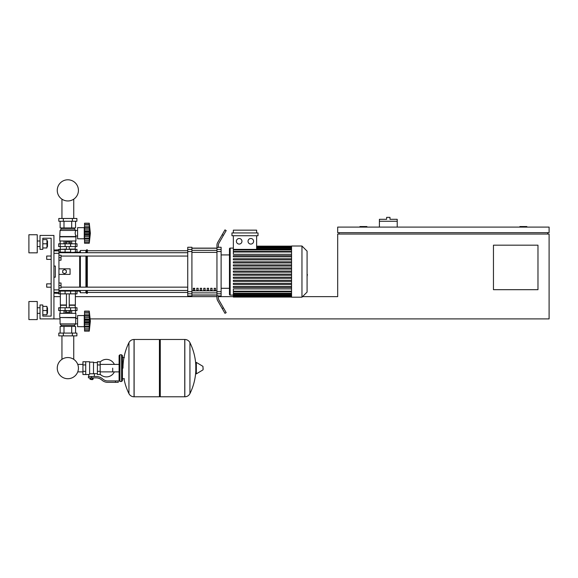 <?xml version="1.0" encoding="UTF-8"?>
<svg xmlns="http://www.w3.org/2000/svg" width="578" height="578" viewBox="0 0 578 578"><rect width="100%" height="100%" fill="white"/><g stroke="black" fill="none" stroke-linecap="round" stroke-linejoin="round"><path stroke-width="0.87" d="M526.847 227.096L526.847 226.54L519.889 226.54L519.889 227.096M366.893 227.096L366.893 226.54L359.935 226.54L359.935 227.096M537.974 289.686L493.46 289.686L493.46 245.18L537.974 245.18L537.974 289.686M549.1 227.096L337.682 227.096L337.682 232.659L549.1 232.659L549.1 227.096M339.069 232.659L339.069 234.054M547.706 232.659L547.706 234.054M90.204 318.897L549.1 318.897L549.1 234.054L337.682 234.054L337.682 296.644L302.518 296.644M53.935 318.897L40.026 318.897L40.026 304.989L42.808 304.989L42.808 316.115L51.153 316.115L51.153 238.223L42.808 238.223L42.808 249.349L40.026 249.349L40.026 235.441L53.935 235.441L53.935 318.897L60.054 318.897M53.935 296.644L60.336 296.644M75.357 296.644L216.952 296.644L216.952 293.797L221.121 293.797L221.121 291.666L216.952 291.666L216.952 251.546L221.121 251.546L221.121 249.414L216.952 249.414L216.952 251.546M218.34 296.644L233.353 296.644M397.216 221.258L379.406 221.258L379.406 219.308L386.639 219.308L386.639 217.364L389.977 217.364L389.977 219.308L397.216 219.308L397.216 227.096M379.406 227.096L379.406 221.258M46.702 283.849L46.702 287.187L46.702 283.849L51.153 283.849L51.153 259.37L46.702 259.37L46.702 256.032L51.153 256.032L51.153 238.223L42.808 238.223M58.942 283.01L61.03 283.01L61.03 285.518L58.942 285.518M61.03 285.518L61.03 288.017L58.942 288.017M46.702 256.032L46.702 259.37M58.942 255.194L61.03 255.194L61.03 257.701L58.942 257.701M61.03 257.701L61.03 260.201L58.942 260.201M112.703 368.135L112.703 371.878L112.703 368.135M100.182 374.269A8.764 8.764 0 0 0 114.365 371.878M114.365 364.393A8.764 8.764 0 0 0 100.182 362.001M85.717 361.741L89.612 361.741L89.612 374.219L88.781 374.537L82.936 374.537L82.936 361.741L85.717 361.741L85.717 374.537M97.4 373.699L94.344 373.699L94.344 376.48M97.4 364.935L97.4 374.537L100.182 374.537L100.182 361.741L97.4 361.741L97.4 364.935L100.182 364.935M97.4 362.572L93.506 362.572M93.506 373.33L94.344 373.699M89.612 373.778L93.506 373.778L93.506 362.153L89.612 362.153M92.675 379.399L90.45 379.399L92.393 379.681L92.675 379.125M92.364 377.875L92.364 379.125L93.166 379.125L93.166 377.875M89.951 377.875L89.951 379.125L92.364 379.125M90.753 377.875L90.753 379.125M115.484 382.325L118.266 382.325L118.266 380.931L115.484 380.931L115.484 382.325L107.602 382.325A8.345 8.345 0 0 1 102.385 380.497L101.396 379.703A8.345 8.345 0 0 0 96.179 377.875L88.427 377.875L88.427 376.48L91.562 376.48L91.562 377.875M91.562 376.48L96.179 376.48A9.739 9.739 0 0 1 102.263 378.612L103.252 379.406A6.958 6.958 0 0 0 107.602 380.931L115.484 380.931M97.4 371.336L100.182 371.336M85.717 364.935L82.936 364.935M85.717 371.336L82.936 371.336M184.75 396.79L184.75 339.481L184.823 396.79A5.701 5.701 0 0 0 189.938 393.611L189.938 342.66A5.701 5.701 0 0 0 184.823 339.481L160.272 339.481L160.272 396.79L184.75 396.79M195.805 368.135L195.805 362.702L196.332 362.399L196.332 373.872L195.805 373.576L195.805 368.135M203.109 368.135L203.109 369.609L203.109 368.135M128.937 342.66A5.701 5.701 0 0 1 134.045 339.481L159.434 339.481L159.434 396.79L134.118 396.79L134.118 339.481L134.045 396.79A5.701 5.701 0 0 1 128.937 393.611L128.937 342.66A57.583 57.583 0 0 0 122.991 368.135M121.604 354.784L119.935 354.784L119.935 381.487L121.604 381.487L121.604 354.784L122.435 355.615L122.435 357.565L124.386 357.565M124.386 378.706L122.435 378.706L122.435 380.656L122.435 355.615M58.942 291.081L77.026 291.081L77.026 293.862L58.667 293.862M61.947 335.869L61.947 359.35A10.585 10.585 0 0 0 57.258 368.135A10.585 10.585 0 0 1 67.843 357.551A10.585 10.585 0 0 1 78.427 368.135A10.585 10.585 0 0 0 73.746 359.35A10.585 10.585 0 0 1 67.843 378.72A10.585 10.585 0 0 1 57.258 368.135A10.585 10.585 0 0 0 67.843 378.72A10.585 10.585 0 0 0 73.746 359.35A10.585 10.585 0 0 1 67.843 378.72A10.585 10.585 0 0 1 61.947 359.35A10.585 10.585 0 0 0 67.843 378.72A10.585 10.585 0 0 0 78.427 368.135A10.585 10.585 0 0 1 67.843 378.72A10.585 10.585 0 0 1 61.947 359.35A10.585 10.585 0 0 0 67.843 378.72A10.585 10.585 0 0 0 78.427 368.135A10.585 10.585 0 0 1 67.843 378.72A10.585 10.585 0 0 1 61.947 359.35A10.585 10.585 0 0 0 65.943 378.547A10.585 10.585 0 0 0 77.748 371.878L82.936 371.878M82.936 364.393L77.748 364.393A10.585 10.585 0 0 0 73.746 359.35A10.585 10.585 0 0 1 77.748 364.393A10.585 10.585 0 0 0 73.746 359.35L73.746 335.869M70.61 293.862L70.624 290.524L65.061 290.524L65.061 291.081M69.129 310.552L69.129 312.33L70.415 312.33L70.415 310.552M69.129 312.33L66.564 312.33L66.564 310.552M66.564 312.33L65.278 312.33L65.278 310.552M84.54 327.798L84.258 326.686L77.582 326.686L77.582 315.559L84.258 315.559L84.258 326.686M84.54 314.446L84.258 315.559M84.54 326.541L84.54 321.122L89.265 321.122L89.265 331.136L90.378 321.122L89.265 311.109L89.445 322.3M84.54 326.129L89.265 326.129L89.568 326.729L84.54 326.729L89.359 326.649M89.265 331.136L84.54 331.136L84.54 329.8L89.265 329.8L89.568 328.781L89.431 329.344M89.431 329.951L84.54 329.951M84.54 323.174L89.568 323.174L89.431 322.286L89.395 324.728M89.287 329.886L84.54 329.886L84.54 326.729M84.54 321.122L84.54 319.07L89.568 319.056L89.424 324.576L89.265 321.122M84.54 319.07L84.54 316.115L89.265 316.115L89.568 315.516L84.54 315.516L84.54 312.358L89.265 312.452L89.568 313.464L89.431 312.9M84.54 316.115L84.54 315.516M89.287 312.358L84.54 312.358L84.54 311.109L89.265 311.109M84.54 317.719L89.38 317.43M75.913 317.51L59.78 317.51L59.78 313.334L75.913 313.334L75.631 323.904L74.519 325.298L74.519 326.411M59.78 317.51L75.631 317.784M60.054 317.784L60.054 323.904L77.582 323.882M60.054 323.904L61.167 325.298L74.519 325.298M61.167 325.298L61.167 326.411M77.582 318.37L75.631 318.37M58.804 333.087L76.888 333.087L76.888 335.869L58.804 335.869L58.804 333.087M63.327 333.087L63.327 335.869M72.366 333.087L72.366 335.869M75.552 313.334L75.552 310.552M71.701 313.334L71.701 310.552M63.992 313.334L63.992 310.552M60.134 313.334L60.134 310.552M60.134 333.087L60.134 326.411L75.552 326.411L75.552 333.087M63.992 326.411L63.992 333.087M71.701 326.411L71.701 333.087M60.336 293.862L60.336 304.989L66.456 304.989M75.357 293.862L75.357 304.989L69.237 304.989M60.611 304.989L60.336 307.771M75.075 304.989L75.357 307.771M60.242 307.771L58.667 307.771L58.667 310.552L77.026 310.552L77.026 307.771L60.242 307.771L60.242 310.552M60.336 305.263L66.456 305.263M69.237 305.263L75.357 305.263M89.467 317.871L89.568 319.092M89.467 319.901L84.54 319.959L89.431 319.959M60.611 249.349L66.456 249.075M75.075 249.349L75.357 246.568M69.237 249.075L75.357 249.075M60.336 249.075L60.336 246.568M77.026 246.568L58.667 246.568L58.667 243.786L77.026 243.786L77.026 246.568M65.061 252.131L65.061 252.687L79.67 252.131L80.364 250.462L85.927 250.462L87.321 249.768L87.321 252.723M65.278 243.786L65.278 242.009L70.415 242.009L70.415 243.786M69.129 242.009L69.129 243.786M66.564 242.009L66.564 243.786M84.54 226.54L84.258 227.653L77.582 227.653L77.582 238.779L84.258 238.779L84.54 239.892M84.54 231.164L84.54 229.813L89.431 229.813L89.265 243.23L90.378 233.216L89.265 223.202L89.568 235.282L84.54 235.268L84.54 231.164L89.568 231.157L89.568 235.268L89.272 233.454M89.431 224.994L89.265 224.546L84.54 224.546L84.54 226.157L89.431 226.157L89.568 227.609L89.431 226.157M84.54 233.216L89.265 233.216L89.453 232.031M84.54 229.813L84.54 227.609L89.568 227.609L89.265 228.252M84.54 228.209L89.265 228.209M84.54 223.202L89.265 223.202L84.54 223.202L89.265 223.202L84.54 223.202L84.54 224.394L89.431 224.394M90.378 233.216L89.265 243.23L84.54 243.23L84.54 238.822L89.568 238.822M89.287 241.987L84.54 241.893L89.265 241.893L89.568 240.874L89.431 241.445M84.54 227.609L84.54 226.157M89.287 224.452L84.54 224.394M89.431 242.045L84.54 242.045M89.431 238.635L89.265 238.223L89.431 238.635L89.265 238.223L84.54 238.223L84.54 235.268M84.54 238.635L84.54 238.223M84.54 238.822L89.359 238.743M84.258 227.653L84.258 238.779M75.913 236.836L59.78 236.836L59.78 241.004L75.913 241.004L75.913 236.836L75.133 233.216L75.631 230.434L74.519 229.047L74.519 227.934M59.78 236.836L60.054 230.434L61.167 229.047L61.167 227.934M77.582 235.976L75.631 235.976M77.582 230.463L75.631 230.463M72.366 218.477L76.888 218.477L76.888 221.258L58.804 221.258L58.804 218.477L72.366 218.477L72.366 221.258M63.327 221.258L63.327 218.477M71.701 241.004L71.701 243.786M63.992 241.004L63.992 243.786M75.552 241.004L75.552 243.786M60.134 241.004L60.134 243.786M75.552 221.258L75.552 227.934L60.134 227.934L60.134 221.258M63.992 227.934L63.992 221.258M71.701 227.934L71.701 221.258M74.519 229.047L61.167 229.047M75.631 230.434L60.054 230.434M75.631 236.554L60.054 236.554M89.453 229.885L89.431 232.053L84.54 232.053L89.431 232.053M89.561 230.882L89.431 229.813M84.54 236.626L89.424 236.662M77.026 252.131L77.026 249.349L58.667 249.349L58.667 249.768M58.942 252.131L70.61 252.131L70.61 249.349M78.427 190.379A10.585 10.585 0 0 0 67.843 179.794A10.585 10.585 0 0 0 57.258 190.379A10.585 10.585 0 0 0 67.843 200.963A10.585 10.585 0 0 0 78.427 190.379M307.084 268.727L307.084 274.485M307.417 274.485L307.084 276.486M291.558 271.609L291.558 246.011L301.962 246.011L301.962 297.2L291.558 297.2L291.558 271.609M301.962 297.2L307.084 292.078L307.084 251.134L301.962 246.011M229.466 248.793L229.466 254.92L229.466 248.793A0.694 0.694 0 0 1 230.167 248.099L230.167 295.112A0.694 0.694 0 0 1 229.466 294.419L229.466 248.793L229.466 254.92L221.121 254.92M291.558 254.306L233.353 254.306L233.353 235.723M239.169 238.504A2.782 2.782 0 0 1 241.951 241.286A2.782 2.782 0 0 1 239.169 244.068A2.782 2.782 0 0 1 236.388 241.286A2.782 2.782 0 0 1 239.169 238.504M250.816 238.504A2.782 2.782 0 0 1 253.598 241.286A2.782 2.782 0 0 1 250.816 244.068A2.782 2.782 0 0 1 248.034 241.286A2.782 2.782 0 0 1 250.816 238.504M258.026 235.723L231.959 235.723L231.959 232.941L258.026 232.941L258.026 235.723M256.632 235.723L256.632 249.393M233.353 232.941L233.353 230.16L256.632 230.16L256.632 232.941M291.558 291.204L233.353 291.204L233.353 288.906L291.558 288.906M291.558 272.166L233.353 272.166L233.353 271.053L291.558 271.053M291.558 287.519L233.353 287.519L233.353 286.406L291.558 286.406M291.558 284.448L233.353 284.448L233.353 283.336L291.558 283.336M291.558 281.378L233.353 281.378L233.353 280.265L291.558 280.265M291.558 278.307L233.353 278.307L233.353 277.194L291.558 277.194M291.558 275.236L233.353 275.236L233.353 274.124L291.558 274.124M291.558 267.982L233.353 267.982L233.353 269.095L291.558 269.095M291.558 264.912L233.353 264.912L233.353 266.024L291.558 266.024M291.558 261.834L233.353 261.834L233.353 262.947L291.558 262.947M291.558 258.763L233.353 258.763L233.353 259.876L291.558 259.876M291.558 255.693L233.353 255.693L233.353 256.805L291.558 256.805M233.353 291.204L233.353 297.063L291.558 297.063M233.353 296.29L291.558 296.312L233.353 296.29M221.121 288.299L229.466 288.299L229.466 294.419M214.171 288.299L215.558 288.299L215.558 290.387L214.171 290.387L214.171 288.299M210.688 288.299L212.083 288.299L212.083 290.387L210.688 290.387L210.688 288.299M207.213 288.299L208.607 288.299L208.607 290.387L207.213 290.387L207.213 288.299M203.738 288.299L205.125 288.299L205.125 290.387L203.738 290.387L203.738 288.299M200.263 288.299L201.65 288.299L201.65 290.387L200.263 290.387L200.263 288.299M196.78 288.299L198.175 288.299L198.175 290.387L196.78 290.387L196.78 288.299M193.305 288.299L194.699 288.299L194.699 290.387L193.305 290.387L193.305 288.299M216.952 248.222L191.918 248.222M191.918 294.99L216.952 294.99M221.121 251.546L221.121 291.666M216.952 291.666L216.952 293.797M221.121 293.797L221.121 295.95L218.34 295.95M218.34 295.784L216.952 295.784L216.952 297.937A5.563 5.563 0 0 0 217.696 300.719L222.198 308.515L223.404 307.821L219.084 300.343A5.563 5.563 0 0 1 218.34 297.562L218.34 295.784M216.952 249.414L216.952 247.427L218.34 247.427L218.34 245.65A5.563 5.563 0 0 1 219.084 242.868A5.563 5.563 0 0 0 218.34 245.65A5.563 5.563 0 0 1 219.084 242.868A5.563 5.563 0 0 0 218.34 245.65M218.34 247.268L221.121 247.268L221.121 249.414M187.742 249.414L187.742 247.268L191.918 247.268L191.918 249.414L187.742 249.414L187.742 251.546L191.918 251.546L191.918 249.414M191.918 251.546L191.918 291.666L187.742 291.666L187.742 293.797L191.918 293.797L191.918 291.666M191.918 293.797L191.918 295.95L187.742 295.95L187.742 293.797M187.742 291.666L187.742 251.546M191.918 248.128L216.952 248.128M191.918 295.091L216.952 295.091M217.696 300.719A5.563 5.563 0 0 1 216.952 297.937L216.952 296.644M223.404 307.821L226.186 312.64L224.979 313.334L222.198 308.515M223.404 235.391L226.186 230.579L224.979 229.878L222.198 234.697L223.404 235.391L219.084 242.868M216.952 245.282L216.952 247.427L216.952 245.282A5.563 5.563 0 0 1 217.696 242.5L222.198 234.697M219.084 300.343A5.563 5.563 0 0 1 218.34 297.562M61.03 256.061L187.742 256.061M58.942 252.723L187.742 252.723M194.699 290.387L194.699 288.299M193.305 288.819L194.699 288.819M77.026 291.081L79.67 291.081L80.364 292.75L85.927 292.75L87.321 293.443L87.321 290.488M76.188 252.131L75.602 252.723M75.602 290.488L76.188 291.081M79.67 291.081L79.67 290.488M79.67 287.15L79.67 256.061M79.67 252.723L79.67 252.131M64.505 273.697L62.699 272.65L62.699 270.562L64.505 269.521L66.318 270.562L66.318 272.65L64.505 273.697M58.942 268.828L70.068 268.828L70.068 274.391L58.942 274.391M87.321 287.15L87.321 256.061M86.621 293.443L86.621 290.488M86.621 287.15L86.621 256.061M86.621 252.723L86.621 249.768M85.927 292.75L85.927 290.488M85.927 287.15L85.927 256.061M85.927 252.723L85.927 250.462M80.364 292.75L80.364 290.488M80.364 287.15L80.364 256.061M80.364 252.723L80.364 250.462M53.935 253.323L58.942 253.323L58.942 249.768L53.935 250.079M53.935 293.133L58.942 293.443L58.942 289.889L53.935 289.889M53.935 266.046L55.329 266.046L55.329 277.173L53.935 277.173M58.942 253.323L58.942 289.889M55.329 266.046L55.329 277.173M47.512 246.568L47.512 241.004L47.512 246.568L46.955 246.568M37.245 243.786L37.245 252.832L28.9 252.832L28.9 234.747L37.245 234.747L37.245 243.786M47.512 313.334L47.512 307.771L47.512 313.334L46.955 313.334M37.245 310.552L37.245 319.591L28.9 319.591L28.9 301.514L37.245 301.514L37.245 310.552M42.808 314.728L46.955 314.728L46.955 306.376L42.808 306.376M42.808 310.552L46.955 310.552M42.808 247.962L46.955 247.962L46.955 239.617L42.808 239.617M42.808 243.786L46.955 243.786M42.808 316.115L51.153 316.115L42.808 316.115L51.153 316.115L51.153 287.187L46.702 287.187M51.153 316.115L51.153 287.187L51.153 316.115M51.153 283.849L51.153 259.37L51.153 283.849M51.153 256.032L51.153 238.223L51.153 256.032M184.823 396.79L184.823 339.481M203.109 369.609L202.943 366.365L196.332 362.399M134.045 339.481L134.045 396.79M60.242 293.862L60.242 291.081M65.083 293.862L65.083 291.081M75.451 293.862L75.451 291.081M84.54 328.188L89.431 328.188M84.54 324.533L89.431 324.533M84.54 322.286L89.431 322.286M84.54 314.064L89.431 314.064M84.54 312.301L89.431 312.301M65.083 307.771L65.083 310.552M70.61 307.771L70.61 310.552M75.451 307.771L75.451 310.552M60.242 246.568L60.242 243.786M65.083 246.568L65.083 243.786M70.61 246.568L70.61 243.786M75.451 246.568L75.451 243.786M84.54 240.282L89.431 240.282M84.54 234.379L89.431 234.379M60.242 249.349L60.242 252.131M65.083 249.349L65.083 252.131M75.451 249.349L75.451 252.131M291.558 246.9L256.632 246.9L291.558 246.922M291.558 247.478L256.632 247.478M291.558 248.475L256.632 248.475M291.558 252.008L233.353 252.008M291.558 249.949L233.353 249.949M291.558 295.734L233.353 295.734M291.558 294.737L233.353 294.737M291.558 293.263L233.353 293.263M216.952 250.339L191.918 250.339M216.952 290.835L191.918 290.835M191.918 292.873L216.952 292.873M191.918 252.376L216.952 252.376M58.942 250.852L53.935 250.852M53.935 292.367L58.942 292.367M73.746 218.477L73.746 199.164M61.947 199.164L61.947 218.477M119.097 371.878L100.182 371.878M119.097 364.393L100.182 364.393M88.781 374.537L88.781 376.48M189.938 393.611A57.583 57.583 0 0 0 195.805 370.968M195.805 365.31A57.583 57.583 0 0 0 189.938 342.66M202.943 369.906L196.332 373.872M159.434 340.319L160.272 339.481M159.434 395.952L160.272 396.79M123.974 378.706A57.583 57.583 0 0 0 128.937 393.611M119.935 381.487L119.097 380.656L119.097 355.615L119.935 354.784M121.604 381.487L122.435 380.656M74.858 290.488L74.858 291.081M60.835 291.081L60.835 290.488M69.237 307.771L69.237 293.862M66.456 307.771L66.456 293.862M84.54 315.602L89.359 315.602M69.237 246.568L69.237 249.349M66.456 246.568L66.456 249.349M84.54 227.696L89.359 227.696M60.835 252.131L60.835 252.723M74.858 252.131L74.858 252.723M233.353 248.099L230.167 248.099M291.558 246.156L256.632 246.156M256.632 246.344L291.558 246.344M256.632 247.919L291.558 247.919M233.353 295.112L230.167 295.112M233.353 251.452L291.558 251.452M233.353 249.393L291.558 249.393M291.558 296.868L233.353 296.868M291.558 295.293L233.353 295.293M291.558 293.819L233.353 293.819M291.558 291.76L233.353 291.76M87.321 292.468L187.742 292.468M87.321 250.744L187.742 250.744M187.742 287.15L61.03 287.15M187.742 290.488L58.942 290.488M37.245 246.568L40.026 246.568M37.245 313.334L40.026 313.334M37.245 307.771L40.026 307.771M46.955 307.771L47.512 307.771M37.245 241.004L40.026 241.004M46.955 241.004L47.512 241.004"/></g></svg>
